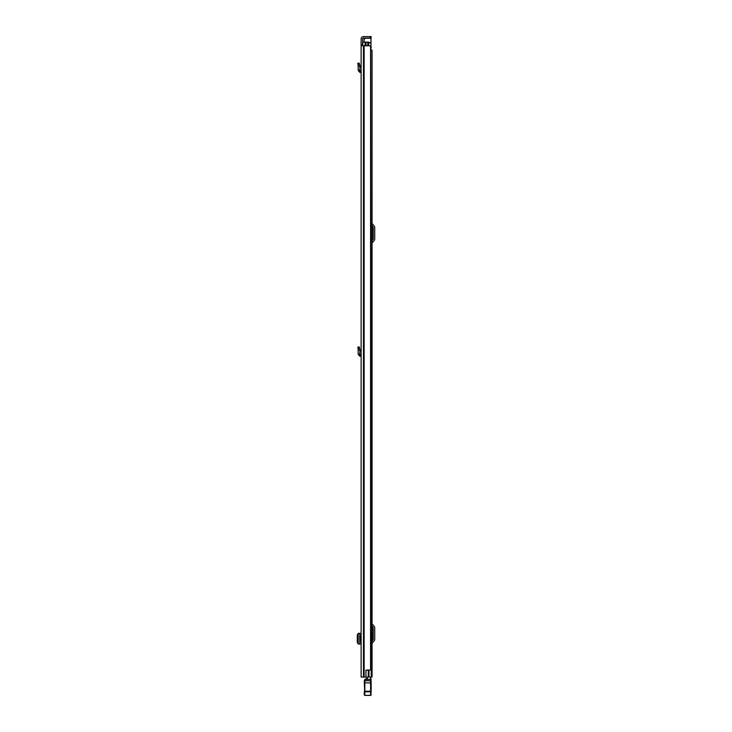 <?xml version="1.0" encoding="UTF-8"?>
<svg xmlns="http://www.w3.org/2000/svg" width="732" height="732" viewBox="0 0 732 732"><rect width="100%" height="100%" fill="white"/><g stroke="black" fill="none" stroke-linecap="round" stroke-linejoin="round"><path stroke-width="1.1" d="M361.123 64.288L361.123 70.986L359.659 70.537L360.007 65.99L358.524 66.228L360.007 65.99L359.192 63.016L357.756 63.419L358.122 64.745L359.558 64.352M361.123 395.289L361.123 388.244M361.123 45.768L361.123 677.073L365.945 677.073L365.945 670.082L370.575 670.082L370.575 45.768L361.123 45.768L361.123 44.625L362.615 44.625L362.615 38.952A0.86 0.86 0 0 1 363.475 38.091L370.008 38.091L370.008 36.6L371.151 36.6L371.151 38.091L370.008 38.091M370.008 36.6L363.475 36.6A2.352 2.352 0 0 0 361.123 38.952L361.123 44.625M360.867 635.239L360.867 642.12M361.123 348.139L361.123 354.828L359.659 354.38L360.007 349.841L358.524 350.079L360.007 349.841L359.192 346.867L357.756 347.261L358.122 348.597L359.558 348.194M362.615 44.625L362.615 45.768M365.945 670.201L368.26 670.201L368.26 677.073L365.945 677.073M370.575 45.768L370.575 670.082M371.151 38.091L371.151 36.6M360.867 633.317L358.195 633.345L358.168 644.014L360.867 644.041M358.168 633.519L357.289 634.937L357.289 642.431L358.168 643.84M361.123 72.486L359.741 72.322L358.177 70.409L359.659 70.537M358.177 70.409L358.122 64.745M361.123 356.328L359.741 356.173L358.177 354.261L359.659 354.38M358.177 354.261L358.122 348.597M372.066 677.073L372.066 50.124L372.066 677.073L368.26 677.073M372.066 50.124L371.216 50.124M372.066 640.93L373.082 639.731A0.576 0.576 0 0 0 373.219 639.356L373.219 627.681A0.576 0.576 0 0 0 373.082 627.315L372.066 626.107M372.066 643.748A1.373 1.373 0 0 1 372.396 642.87L374.226 640.683A2.059 2.059 0 0 0 374.711 639.356L374.711 627.681A2.059 2.059 0 0 0 374.226 626.354L372.396 624.176A1.373 1.373 0 0 1 372.066 623.289M372.066 240.636L373.082 239.428A0.576 0.576 0 0 0 373.219 239.062L373.219 227.387A0.576 0.576 0 0 0 373.082 227.021L372.066 225.813M372.066 243.454A1.373 1.373 0 0 1 372.396 242.567L374.226 240.389A2.059 2.059 0 0 0 374.711 239.062L374.711 227.387A2.059 2.059 0 0 0 374.226 226.06L372.396 223.882A1.373 1.373 0 0 1 372.066 222.995M370.584 678.729L370.584 677.073M367.427 678.729L367.427 677.073M371.151 681.117L371.151 692.381M364.28 693.835L364.847 695.4L364.28 694.778A0.576 0.576 180 0 0 364.847 695.345L370.584 695.345L364.847 695.345L364.289 680.787L364.847 679.488L364.847 691.237L370.584 691.237L370.584 679.369L371.151 679.25A0.576 0.576 0 0 0 370.584 678.674A0.576 0.576 180 0 1 371.151 679.25M371.151 694.778A0.576 0.576 -0 0 1 370.584 695.345L370.584 691.237L371.151 691.347M370.584 695.4L371.151 694.824L370.584 695.4L364.847 695.4M364.28 694.778L364.28 691.347M370.584 678.674L370.584 679.369L364.847 679.488M364.81 684.932L364.28 684.96L364.81 684.823M371.151 691.264L370.621 691.118M364.948 679.369L367.427 678.674L365.881 678.674M372.066 360.794L372.066 357.811M372.066 659.651L372.066 656.677M368.059 45.768L368.059 42.099L362.843 42.099L362.843 45.768M370.767 47.26L371.216 677.073M368.059 42.099L368.635 42.099L368.635 45.768M371.591 677.073L371.216 669.743M366.055 42.099L366.055 45.768M370.978 46.747L371.216 48.001M370.978 47.26L370.978 38.091M365.488 38.091L364.106 39.235L364.106 42.099M364.133 45.768L364.133 677.073M363.731 45.768L363.731 677.073M363.475 45.768L363.475 677.073M359.741 633.326L359.741 644.032M360.949 72.468L361.123 70.986M359.741 72.322L359.915 70.848M360.949 356.31L361.123 354.828M359.741 356.173L359.915 354.691M370.584 679.461L371.151 679.433M364.289 680.787L371.151 680.733M364.28 682.883L371.151 682.883M364.28 691.832L371.151 691.832M370.584 693.652L371.151 693.625M368.983 670.082L368.983 677.073M365.076 42.099L365.076 45.768M367.775 42.099L367.775 45.768M368.635 42.913L370.978 42.913M370.978 42.511L368.635 42.511M365.085 38.256L370.978 38.256"/></g></svg>

